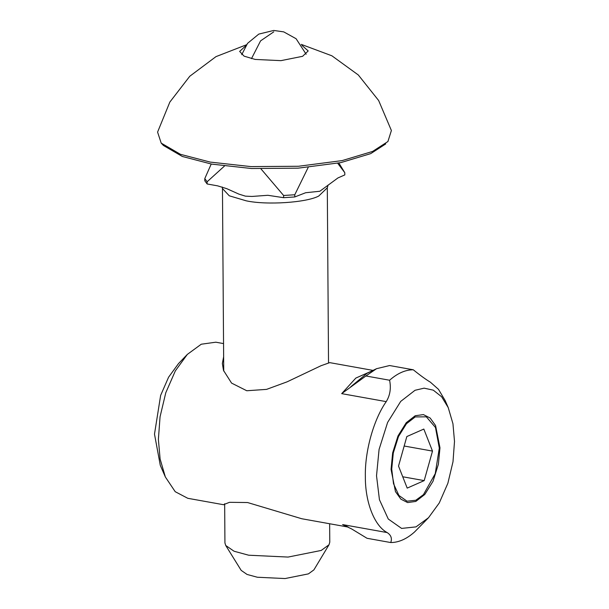 <?xml version="1.0" encoding="UTF-8"?>
<svg xmlns="http://www.w3.org/2000/svg" width="609" height="609" viewBox="0 0 609 609"><rect width="100%" height="100%" fill="white"/><g stroke="black" fill="none" stroke-linecap="round" stroke-linejoin="round"><path stroke-width="0.91" d="M224.66 503.757L224.934 542.931L225.726 545.474L234.069 551.236L248.662 555.21L288.087 557.068L321.225 550.437L329.02 544.75L329.773 542.2L329.644 523.748M329.02 544.75L313.901 569.879L308.413 573.876L285.088 578.55L257.341 577.241L247.064 574.447L241.194 570.389L225.726 545.474M301.257 44.381L331.875 55.792L358.32 74.983L378.653 100.531L391.389 130.509L387.918 141.532L372.617 151.428L342.106 160.601L298.501 166.265L250.954 166.6L210.326 162.108L180.485 154.328L161.202 143.115L163.425 145.475L182.335 156.467L211.597 164.103L251.426 168.503L298.052 168.175L340.812 162.618L370.721 153.628L385.733 143.922M161.202 143.115L157.586 132.115M301.95 45.386L308.2 50.928L302.604 56.31L280.939 60.649L255.163 59.431L244.102 56.157L239.649 51.407L245.815 45.774M337.675 163.25L344.801 172.712L344.816 174.905L337.957 177.927L319.839 191.249L305.649 192.733L294.786 196.951L294.771 194.758L283.611 195.489L283.627 197.689L294.786 196.951M338.87 163.014L344.801 172.712M260.972 168.883L283.611 195.489M294.771 194.758L308.207 167.368M211.216 164.034L204.784 178.62L204.799 180.812L207.136 183.971L217.626 185.852L226.814 188.683L238.873 194.104L245.419 196.144L251.951 196.448L267.861 195.291L283.627 197.689M207.136 183.971L207.121 181.771L204.784 178.62M207.121 181.771L224.432 166.082M371.475 371.155L355.823 378.082L341.687 393.642L365.902 375.981L389.6 380.229C391.214 388.23 390.095 395.363 386.235 401.628C373.644 419.494 364.768 451.315 365.354 476.504C365.118 502.052 374.383 525.887 387.149 532.571C391.069 535.105 392.265 538.425 390.734 542.543L367.037 538.287L351.758 529.008L342.601 524.585L347.808 526.869M389.6 380.229C397.471 373.271 405.373 369.792 413.29 369.785L389.6 365.537L376.537 368.696L365.902 375.981M428.492 517.749L439.272 502.95L447.859 483.295L453.005 461.721L454.504 441.403L452.951 423.75L448.239 407.619L441.632 396.764L433.281 390.156L424.108 388.161L415.034 390.285L400.714 401.4L387.606 422.44L379.08 449.419L376.522 475.766L379.437 499.7L388.276 519.028L401.605 528.414L415.993 526.884L428.492 517.749L414.424 532.099C406.553 539.049 398.659 542.535 390.734 542.543M187.344 354.392L178.544 363.543L168.579 377.215L160.639 395.393L154.496 434.126L160.289 465.352L165.359 476.984L160.114 459.034L158.386 439.386L160.06 416.762L165.785 392.744L175.346 370.866L187.344 354.392L201.259 344.222L215.792 342.197L223.549 343.59M224.668 504.511L223.45 504.701L187.793 498.307L175.209 491.691L165.359 476.984M413.29 369.785C420.271 375.426 425.965 379.559 430.38 382.178L438.495 389.349L445.194 400.638L448.239 407.619M223.45 504.701L229.509 502.318L247.558 502.532L301.744 518.739L348.249 527.089M373.035 370.401L329.743 362.637L321.057 365.704L287.136 381.82L266.567 389.379L246.774 390.75L231.572 383.099L223.503 370.409L222.354 363.482L223.64 356.783M391.054 469.364L392.66 452.837L398.004 435.907L406.233 422.715L415.216 415.734L423.4 414.592L430.144 418.01L435.564 425.554L439.972 447.805L438.366 464.332L433.022 481.262L424.793 494.455L415.81 501.435L407.627 502.577L400.882 499.159L395.462 491.615L391.054 469.364M391.724 469.067L393.292 452.997L398.484 436.531L406.485 423.704L415.224 416.921L426.353 416.838L435.481 427.495L439.302 448.102L435.245 473.657L423.43 494.675L415.802 500.248L407.025 501.184L398.903 495.46L393.505 483.668L391.724 469.067M424.191 480.615L407.2 488.106L398.522 466.075L406.835 436.554L423.826 429.063L432.504 451.094L424.191 480.615L402.732 476.771M404.17 446.016L432.504 451.094M328.525 362.827L327.299 187.8L318.751 196.037C306.517 202.645 266.613 205.271 246.188 200.818L229.273 195.801L222.46 188.539L222.239 187.009M251.471 58.662L260.583 40.864L273.791 31.835M350.761 386.768L367.075 373.287L376.537 368.696M386.235 401.628L341.687 393.642M387.149 532.571L342.601 524.585M223.739 371.094L222.46 188.539M246.5 44.761L215.974 56.637L189.78 76.247L169.842 102.084L157.586 132.092M327.299 187.8L328.076 185.045M241.735 54.711L247.536 43.361L258.787 34.096L273.768 30.45L283.756 31.889L296.096 38.725L306.16 54.262"/></g></svg>
